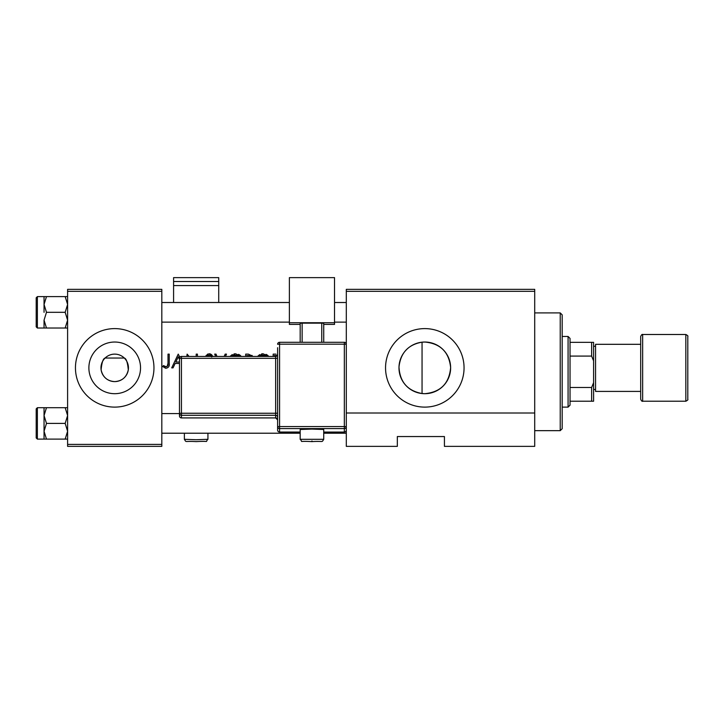 <?xml version="1.0" encoding="UTF-8"?>
<svg xmlns="http://www.w3.org/2000/svg" width="724" height="724" viewBox="0 0 724 724"><rect width="100%" height="100%" fill="white"/><g stroke="black" fill="none" stroke-linecap="round" stroke-linejoin="round"><path stroke-width="1.09" d="M114.709 354.127A13.738 13.738 0 0 0 100.971 367.864A13.738 13.738 0 0 0 114.709 381.602C122.112 381.096 126.646 377.177 128.302 369.837C127.605 362.471 126.284 358.543 124.32 358.045L105.089 358.045C103.134 358.543 101.812 362.462 101.107 369.81C102.772 377.186 107.306 381.114 114.709 381.602A13.738 13.738 0 0 0 128.447 367.864A13.738 13.738 0 0 0 114.709 354.127M114.709 342.036A25.829 25.829 0 0 0 88.88 367.864A25.829 25.829 0 0 0 114.709 393.693A25.829 25.829 0 0 0 140.537 367.864A25.829 25.829 0 0 0 114.709 342.036M114.709 328.606A39.25 39.25 0 0 0 75.45 367.864A39.25 39.25 0 0 0 114.709 407.114A39.25 39.25 0 0 0 153.959 367.864A39.25 39.25 0 0 0 114.709 328.606M422.056 393.539C407.54 390.824 399.856 381.991 398.987 367.041C400.562 352.85 408.255 344.561 422.056 342.181L422.056 393.539L424.807 393.693C440.626 392.146 449.233 383.439 450.636 367.557C449.007 352.018 440.391 343.502 424.807 342.036A25.829 25.829 0 0 0 398.978 367.864A25.829 25.829 0 0 0 424.807 393.693A25.829 25.829 0 0 0 450.636 367.864A25.829 25.829 0 0 0 424.807 342.036L422.056 342.181M424.807 328.606A39.25 39.25 0 0 0 385.548 367.864A39.25 39.25 0 0 0 424.807 407.114A39.25 39.25 0 0 0 464.057 367.864A39.25 39.25 0 0 0 424.807 328.606M179.842 357.249L178.231 354.127L171.715 367.864L173.054 367.864L175.145 363.457L179.471 363.457M211.634 356.941L212.747 356.099L209.091 353.774L206.041 355.529M241.3 356.434L235.562 353.774L230.015 356.434M268.776 356.434L263.038 353.774L257.491 356.434M275.944 354.127L273.165 354.127L273.165 356.434M252.414 356.054L248.368 354.127L245.689 354.127L245.689 356.434M216.983 356.434L216.005 354.127L214.684 354.127L215.671 356.434M225.508 356.434L226.485 354.127L225.164 354.127L224.187 356.434M189.055 356.434L187.118 354.127L186.855 356.434M197.426 356.434L197.426 354.127L196.195 354.127L196.195 356.434M168.013 354.127L168.013 363.267C168.339 365.113 167.706 366.299 166.113 366.806L163.452 365.575L162.728 366.625L166.04 368.217C168.556 367.747 169.624 366.145 169.244 363.403L169.244 354.127L168.013 354.127M534.71 446.364L444.427 446.364L444.427 436.554L397.331 436.554L397.331 446.364L346.298 446.364L346.298 289.356L534.71 289.356L534.71 446.364M67.604 291.32L67.604 289.356L161.814 289.356L161.814 291.32L67.604 291.32L67.604 444.409L161.814 444.409L161.814 446.364L67.604 446.364L67.604 444.409M161.814 291.32L161.814 444.409M534.71 291.32L346.298 291.32M534.71 413.006L346.298 413.006M274.396 356.434L274.396 355.529L277.183 355.575M257.509 356.416L259.726 354.588M261.617 353.909L262.314 353.801M266.043 354.353L266.975 354.841M267.156 354.959L268.251 355.855M259.509 356.353L263.102 355.176L266.857 356.434L262.061 355.267M261.491 355.394L260.568 355.737M251.988 355.384L252.395 356.027M246.92 356.434L246.92 355.529L250.92 356.163M250.594 355.927L248.594 355.529M230.033 356.416L232.241 354.588M234.006 353.936L234.838 353.801M238.567 354.353L239.499 354.841M239.68 354.959L240.784 355.864M232.033 356.353L235.617 355.176L239.382 356.434L234.585 355.267M234.015 355.394L233.092 355.737M205.77 356.335L207.806 353.991M209.661 353.81L210.213 353.946M210.385 354.009L211.164 354.416M211.236 354.461L212.06 355.231M210.603 355.801L209.779 355.321M209.381 355.213L207.553 355.638M179.471 362.045L175.814 362.045L178.303 356.805L179.471 359.339M169.181 365.05L168.991 366.172M165.57 368.181L165.108 368.091M163.452 365.575L165.208 366.606L167.172 366.444M167.181 366.444L168.013 363.267M560.231 312.904L562.186 314.868L562.186 428.708L560.231 430.662L560.231 312.904L534.71 312.904M161.814 302.505L289.383 302.505M334.524 302.505L346.298 302.505M161.814 322.135L289.383 322.135M334.524 322.135L346.298 322.135M67.604 407.702L65.169 407.702L67.604 415.549L65.169 423.404L67.604 431.26L65.169 439.106L46.481 439.106L44.046 431.26L44.046 415.549L46.481 407.702L44.046 407.702L44.046 431.26L46.481 423.404L44.046 415.549M36.2 437.93L36.2 408.879L37.377 407.702L37.377 439.106L36.2 437.93M65.169 407.702L46.481 407.702M65.169 423.404L46.481 423.404M65.169 439.106L67.604 439.106M44.046 431.26L44.046 439.106L46.481 439.106M346.298 433.214L323.728 433.214M300.179 433.214L161.814 433.214M179.471 413.594L161.814 413.594M44.046 304.469L44.046 312.316L44.046 304.469L46.481 296.614L44.046 296.614L44.046 304.469L46.481 312.316L65.169 312.316L67.604 320.171L65.169 328.026L46.481 328.026L44.046 320.171L46.481 312.316M37.377 328.017L36.2 326.841L36.2 297.799L37.377 296.614L37.377 328.017L46.481 328.026M67.604 296.614L65.169 296.614L67.604 304.469L65.169 312.316M65.169 296.614L46.481 296.614M65.169 328.026L67.604 328.026M44.046 320.171L44.046 328.026M568.078 336.461L570.041 338.425L570.041 405.15L568.078 407.114L568.078 336.461L562.186 336.461M570.041 387.485L591.626 387.485L593.59 382.715L593.59 401.223L591.626 401.223L591.626 387.485M570.041 342.343L593.59 342.343L593.59 382.715M593.59 360.86L591.626 356.081L591.626 342.343M570.041 356.081L591.626 356.081M570.041 401.223L591.626 401.223M687.8 336.461L687.8 399.268C688.225 399.693 687.565 400.345 685.836 401.223L685.836 334.497C687.565 335.384 688.225 336.036 687.8 336.461M640.695 344.307L595.553 344.307L595.553 391.413L640.695 391.413L640.695 399.268L640.695 336.461C641.473 334.787 642.125 334.126 642.659 334.497L642.659 401.223L685.836 401.223M311.954 429.079L300.179 429.495L300.179 439.305L323.728 439.305L323.728 429.495L311.954 429.079M277.609 344.253L279.573 344.181L279.573 342.289A1.964 1.964 0 0 0 277.609 344.253A1.964 1.964 0 0 1 279.573 342.289L344.334 342.289L344.334 344.181L279.573 344.181L279.573 426.563L344.334 426.563L344.334 344.181L346.298 344.253L346.298 430.101A1.964 1.964 180 0 1 344.334 432.056L323.728 432.065L344.334 432.056L344.334 428.59L279.573 428.59L279.573 432.056A1.964 1.964 180 0 1 277.609 430.101L277.609 347.719M277.609 358.262L277.609 354.47A1.964 1.964 180 0 1 275.645 356.434L275.645 358.326L181.434 358.326L181.434 413.25L275.645 413.25L275.645 358.326L277.609 358.262M277.609 413.178L275.645 413.25L275.645 415.277L181.434 415.277L181.434 417.911L275.645 417.911L275.645 415.277A1.964 1.964 180 0 1 277.609 417.241L277.609 416.092M334.524 322.741L289.383 322.741L289.383 277.636L334.524 277.636L334.524 324.406L323.728 324.406M300.179 324.406L289.383 324.406L289.383 322.741M300.179 342.289L300.179 323.23L302.143 323.157L302.143 342.289M321.764 342.289L321.764 323.157L302.143 323.157M321.764 323.157L323.728 323.23L323.728 342.289M179.471 415.956A1.964 1.964 0 0 0 181.434 417.92L181.434 417.92A1.964 1.964 -0 0 1 179.471 415.956L179.471 358.398L181.434 358.326L181.434 356.434L275.645 356.434L277.609 354.47M218.729 281.518L218.729 277.636L173.588 277.636L173.588 281.518L218.729 281.518L218.729 302.505M218.729 285.582L173.588 285.582L173.588 302.505M173.588 285.582L173.588 281.518M311.954 440.916L311.954 441.613L311.954 440.916M279.573 432.056L300.179 432.056L279.573 432.056A1.964 1.964 0 0 1 277.609 430.101M275.645 417.911L275.645 417.911A1.964 1.964 180 0 1 277.609 419.875L275.645 417.92L181.434 417.92M179.471 413.313A1.964 1.964 -0 0 0 181.434 415.277L181.434 413.25L179.471 413.313M181.434 356.434A1.964 1.964 0 0 0 179.471 358.398A1.964 1.964 0 0 1 181.434 356.434L275.645 356.434M277.609 426.635A1.964 1.964 -0 0 0 279.573 428.59L279.573 426.563L277.609 426.635M344.334 428.59A1.964 1.964 0 0 0 346.298 426.635L344.334 426.563L344.334 428.59M344.334 342.289L344.334 342.289A1.964 1.964 180 0 1 346.298 344.253A1.964 1.964 0 0 0 344.334 342.289L279.573 342.289M196.159 439.721L207.933 439.305C204.313 442.807 211.363 440.744 196.159 441.613C183.896 440.853 186.692 442.817 184.376 439.305L196.159 439.721M560.231 430.662L534.71 430.662M37.377 439.106L44.046 439.106M37.377 407.702L44.046 407.702M37.377 296.614L44.046 296.614M568.078 407.114L562.186 407.114M593.59 346.271L595.553 346.271M642.659 334.497L685.836 334.497M593.59 389.449L595.553 389.449M642.659 401.223C642.125 401.594 641.473 400.942 640.695 399.268M300.179 439.305C303.79 442.807 296.75 440.744 311.954 441.613C324.207 440.853 321.411 442.817 323.728 439.305M344.334 432.065A1.964 1.964 0 0 0 346.298 430.101M207.933 439.305L207.933 433.214M184.376 439.305L184.376 433.214"/></g></svg>
